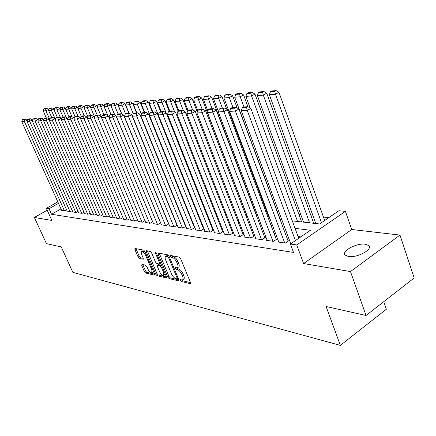 <?xml version="1.0" encoding="UTF-8"?>
<svg xmlns="http://www.w3.org/2000/svg" width="436" height="436" viewBox="0 0 436 436"><rect width="100%" height="100%" fill="white"/><g stroke="black" fill="none" stroke-linecap="round" stroke-linejoin="round"><path stroke-width="0.65" d="M180.362 280.462L181.316 281.503L190.189 283.613L190.494 282.501L180.608 258.63L179.212 257.126L170.422 255.398L170.236 256.205L171.19 257.24L172.313 257.463C174.013 258.041 175.479 259.627 176.705 262.221L177.528 264.2C178.286 266.189 178.22 267.399 177.321 267.829L175.365 267.6L175.321 268.385L176.275 269.426L177.403 269.671C179.109 270.276 180.569 271.868 181.79 274.446L182.608 276.408C183.354 278.353 183.284 279.536 182.406 279.95L180.406 279.694L180.362 280.462M181.643 279.945L182.471 280.735L190.548 282.642M171.479 255.605L172.367 256.488L173.49 256.711L172.313 257.463M176.585 267.829L177.441 268.663L178.569 268.908L177.403 269.671M348.397 256.499C356.904 258.166 373.194 249.403 368.742 245.604L365.335 244.215C356.746 242.743 340.947 251.25 345.187 255.12L348.397 256.499M141.934 264.401L141.738 265.464L144.381 271.623L145.629 273.012L154.317 275.078L154.54 274.021L144.965 251.539L143.684 250.139L134.92 248.449L134.898 249.539L138.13 257.066L139.378 258.444L143.221 259.224L143.242 258.145L141.635 254.384L141.7 251.458C143.019 251.452 144.305 252.695 145.57 255.196L151.87 269.966L151.793 272.805C150.469 272.8 149.172 271.552 147.908 269.056L146.867 266.619L145.608 265.224L141.934 264.401M60.996 208.893L51.524 214.278L49.006 208.724L46.358 208.337L57.835 201.868M366.033 315.484L350.49 271.574L399.986 235.069L414.2 277.961L366.033 315.484L326.079 306.503L340.374 345.383L72.839 272.353L61.258 246.94L46.423 243.604L34.384 217.46L51.868 220.453L46.358 208.337M399.986 235.069L351.743 229.516L303.609 263.546L350.49 271.574M303.609 263.546L296.731 244.956L290.392 244.029L310.454 230.252L295.058 228.36M51.524 214.278L293.521 252.439L290.392 244.029M167.816 277.149L169.135 278.604L178.597 280.855L178.869 279.759L169.081 256.341L167.724 254.869L158.361 253.022L158.121 254.161L167.816 277.149L168.955 276.408L170.28 277.857L178.924 279.901M166.198 277.906L157.134 275.748L155.854 274.331L146.267 251.801L146.3 250.689L150.278 251.436L151.581 252.858L155.505 262.123L156.807 263.551L159.581 264.107L159.62 263.006L155.516 253.289L155.548 252.499L156.6 253.501L166.443 276.827L166.198 277.906L166.596 277.645M47.208 210.217L34.384 217.46M257.632 216.986L257.196 216.872M302.126 221.989L301.619 221.864M314.203 223.346L313.68 223.216M290.643 243.468L290.18 243.784L290.643 243.855M278.631 241.735L278.184 242.035L285.335 243.081L288.61 240.841L288.005 240.754M267.028 240.056L266.603 240.345L273.503 241.353L276.751 239.157L276.168 239.07M255.818 238.432L255.403 238.71L262.08 239.686L265.295 237.527L264.734 237.446M244.978 236.868L244.574 237.13L251.027 238.072L254.221 235.952L253.676 235.876M234.486 235.347L234.099 235.604L240.345 236.514L243.506 234.432L242.977 234.361M224.333 233.876L223.957 234.121L230.001 235.004L233.135 232.96L232.622 232.889M214.496 232.453L214.131 232.688L219.989 233.543L223.09 231.532L222.6 231.467M204.964 231.075L204.609 231.298L210.288 232.126L213.362 230.154L212.882 230.083M195.72 229.734L195.383 229.952L200.887 230.753L203.934 228.813L203.47 228.747M186.755 228.437L191.769 229.423L194.788 227.516L194.336 227.45M178.057 227.178L182.918 228.132L185.878 226.279M169.615 225.952L174.335 226.878L177.201 225.09M161.407 224.763L165.996 225.663L168.781 223.941M153.439 223.608L157.897 224.48L160.601 222.818M145.689 222.485L150.022 223.33L152.649 221.728M138.152 221.39L142.37 222.213L144.921 220.665M130.822 220.327L134.926 221.128L137.405 219.63M123.688 219.292L127.683 220.071L130.097 218.621M116.744 218.283L120.63 219.041L122.979 217.64M109.981 217.302L113.763 218.038L116.052 216.681M103.392 216.349L107.076 217.063L109.305 215.749M96.966 215.417L100.563 216.114L102.733 214.839M90.71 214.507L94.209 215.188L96.329 213.951M84.6 213.618L88.018 214.283L90.083 213.084M78.644 212.757L81.979 213.4L83.99 212.234M72.834 211.912L76.087 212.539L78.049 211.411M67.16 211.089L70.338 211.7L72.251 210.604M300.796 236.884L298.066 236.519M287.531 235.108L285.82 234.879M275.536 233.5L273.993 233.298M263.949 231.952L262.57 231.767M252.755 230.453L251.528 230.29M241.925 229.004L240.841 228.856M231.456 227.597L230.502 227.472M221.319 226.24L220.491 226.131M211.498 224.927L210.795 224.834M201.988 223.652L201.388 223.575M192.761 222.42L192.271 222.355M183.818 221.221L183.425 221.166M175.136 220.06L174.841 220.017M185.867 226.246L185.474 226.191M177.169 225.014L176.874 224.971M66.588 209.814L64.724 210.882L61.623 210.283M328.826 217.64L323.468 217.09M313.064 216.027L311.004 215.815M300.845 214.774L298.96 214.583M266.57 211.264L265.66 211.171M255.66 210.147L254.597 210.038M340.374 345.383L386.351 309.228L383.745 301.69M292.305 220.883L319.626 223.957L338.87 210.746L345.416 211.346L296.731 244.956M351.743 229.516L345.416 211.346M58.506 203.361L49.006 208.724M284.539 227.069L282.833 226.862M272.56 225.603L271.023 225.412M260.995 224.18L259.622 224.011M249.817 222.807L248.596 222.66M239.015 221.483L237.931 221.346M228.562 220.196L227.608 220.082M218.441 218.954L217.619 218.856M208.642 217.755L207.939 217.668M199.148 216.588L198.554 216.512M189.949 215.455L189.458 215.395M181.022 214.359L180.635 214.316M172.362 213.297L172.067 213.264M169.528 207.073L169.822 207.105M178.073 208.032L178.46 208.076M186.881 209.024L187.371 209.078M195.96 210.048L196.554 210.114M205.323 211.1L206.026 211.177M214.986 212.185L215.809 212.278M224.96 213.308L225.908 213.417M235.26 214.468L236.339 214.588M245.904 215.667L247.13 215.804M256.913 216.905L258.286 217.057M268.304 218.185L269.84 218.36M280.092 219.51L281.798 219.706M182.804 279.689L183.561 279.187C184.444 278.768 184.515 277.585 183.774 275.639L182.608 276.408M178.569 268.908C180.275 269.513 181.741 271.099 182.957 273.677L183.774 275.639M177.719 267.573L178.493 267.066C179.392 266.636 179.463 265.426 178.706 263.437L177.528 264.2M173.49 256.711C175.19 257.284 176.656 258.864 177.883 261.458L178.706 263.437M159.195 253.185L168.955 276.408M176.945 278.838L177.136 278.07L168.552 257.556L167.604 256.526L165.805 256.314C164.922 256.75 164.863 257.954 165.631 259.938L171.473 273.863C172.672 276.38 174.106 277.95 175.773 278.566L176.945 278.838M166.601 255.801L168.776 255.779L167.604 256.526M166.498 276.964L158.263 275.018L157.134 275.748M147.319 250.853L156.982 273.601L158.263 275.018M159.69 264.036L160.759 263.36M159.554 271.672C160.846 274.228 162.187 275.508 163.576 275.508L163.685 272.62L161.451 267.328L160.137 265.889L157.363 265.328L157.325 266.418L159.554 271.672M163.871 275.318L165.249 273.993M161.571 265.284L160.137 265.889M158.399 264.663L161.282 265.153M152.066 272.631L153.418 271.388M145.188 252.073L142.572 250.913M135.939 248.613L139.253 256.357L140.501 257.741L143.313 258.335M142.79 264.592L145.493 270.914L146.741 272.298L154.589 274.151M324.684 220.485L278.953 92.285L275.498 94.263L321.49 222.676M315.768 223.526L269.355 94.705L270.467 91.734L274.773 91.407L276.151 90.617L271.846 90.95L270.467 91.734M274.773 91.407L275.498 94.263L269.355 94.705M276.151 90.617L278.953 92.285M290.757 243.779L241.272 110.766L247.277 110.466L250.869 108.406L248.013 106.711L243.8 106.945L242.367 107.757L246.574 107.529L248.013 106.711M298.725 238.307L250.869 108.406M295.412 240.585L247.277 110.466L246.574 107.529M242.367 107.757L241.272 110.766M313.707 223.292L266.734 93.19L263.317 95.135L309.598 222.829M303.532 222.147L257.387 95.56L258.466 92.645L262.619 92.328L263.987 91.555L259.834 91.871L258.466 92.645M262.619 92.328L263.317 95.135L257.387 95.56M263.987 91.555L266.734 93.19M301.647 221.935L254.951 94.062L251.567 95.98L297.57 221.477M250.106 107.954L245.844 96.389L246.89 93.527L250.896 93.222L252.248 92.459L248.237 92.764L246.89 93.527M250.896 93.222L251.567 95.98L245.844 96.389M252.248 92.459L254.951 94.062M247.937 106.716L243.577 94.906L240.225 96.792L243.98 106.934M280.277 219.531L234.699 97.19L235.707 94.372L239.577 94.078L240.917 93.331L237.048 93.626L235.707 94.372M239.577 94.078L240.225 96.792L234.699 97.19M240.917 93.331L243.577 94.906M237.162 107.986L232.59 95.724L229.265 97.577L232.998 107.545M269.214 218.289L223.93 97.958L224.905 95.195L228.644 94.912L229.974 94.171L226.23 94.459L224.905 95.195M228.644 94.912L229.265 97.577L223.93 97.958M229.974 94.171L232.59 95.724M278.778 242.122L229.592 111.349L235.38 111.06L238.928 109.038L236.121 107.37L232.066 107.594L230.649 108.401L234.704 108.177L236.121 107.37M288.158 241.152L238.928 109.038M284.73 242.988L235.38 111.06L234.704 108.177M230.649 108.401L229.592 111.349M267.17 240.427L218.322 111.91L223.908 111.632L227.423 109.643L224.665 108.008L220.747 108.226L219.346 109.011L223.254 108.798L224.665 108.008M276.315 239.451L227.423 109.643M272.925 241.266L223.908 111.632L223.254 108.798M219.346 109.011L218.322 111.91M255.954 238.792L207.449 112.45L212.839 112.183L216.316 110.226L213.607 108.624L209.83 108.831L208.441 109.605L212.218 109.403L213.607 108.624M264.87 237.811L216.316 110.226M261.518 239.604L212.839 112.183L212.218 109.403M208.441 109.605L207.449 112.45M245.108 237.206L196.952 112.973L202.157 112.717L205.601 110.793L202.936 109.213L199.285 109.414L197.911 110.177L201.557 109.981L202.936 109.213M253.812 236.225L205.601 110.793M250.487 237.991L202.157 112.717L201.557 109.981M197.911 110.177L196.952 112.973M226.769 109.256L221.968 96.514L218.681 98.34L222.382 108.133M218.425 111.621L213.515 98.705L214.468 95.991L218.082 95.713L219.395 94.988L215.776 95.266L214.468 95.991M218.082 95.713L218.681 98.34L213.515 98.705M219.395 94.988L221.968 96.514M234.617 235.674L186.81 113.48L191.84 113.229L195.246 111.338L192.625 109.785L189.099 109.981L187.742 110.733L191.262 110.542L192.625 109.785M243.108 234.693L195.246 111.338M239.816 236.437L191.84 113.229L191.262 110.542M187.742 110.733L186.81 113.48M257.224 216.937L211.694 97.277L208.441 99.07L212.119 108.706M207.923 111.098L203.449 99.43L204.37 96.754L207.863 96.492L209.166 95.773L205.667 96.045L204.37 96.754M207.863 96.492L208.441 99.07L203.449 99.43M209.166 95.773L211.694 97.277M224.453 234.192L177.011 113.97L181.867 113.725L185.24 111.867L182.662 110.341L179.256 110.531L177.91 111.267L181.316 111.082L182.662 110.341M232.753 233.211L185.24 111.867M229.494 234.928L181.867 113.725L181.316 111.082M177.91 111.267L177.011 113.97M246.983 215.787L201.759 98.013L198.533 99.779L202.184 109.256M197.764 110.619L193.698 100.127L194.592 97.501L197.977 97.239L199.268 96.536L195.878 96.797L194.592 97.501M197.977 97.239L198.533 99.779L193.698 100.127M199.268 96.536L201.759 98.013M214.616 232.759L167.528 114.439L172.225 114.205L175.566 112.379L173.027 110.875L169.729 111.06L168.4 111.785L171.691 111.605L173.027 110.875M222.72 231.778L175.566 112.379M219.499 233.473L172.225 114.205L171.691 111.605M168.4 111.785L167.528 114.439M197.285 112.014L192.14 98.727L188.946 100.471L192.57 109.79M188.069 110.553L184.265 100.803L185.131 98.22L188.406 97.969L189.687 97.272L186.406 97.528L185.131 98.22M188.406 97.969L188.946 100.471L184.265 100.803M189.687 97.272L192.14 98.727M205.078 231.369L158.35 114.897L162.9 114.673L166.203 112.87L163.707 111.393L160.513 111.572L159.2 112.286L162.383 112.112L163.707 111.393M213.002 230.382L166.203 112.87M209.809 232.056L162.9 114.673L162.383 112.112M159.2 112.286L158.35 114.897M187.507 111.42L182.82 99.419L179.654 101.136L183.447 110.804M178.793 110.782L175.119 101.457L175.964 98.912L179.142 98.672L180.406 97.991L177.223 98.231L175.964 98.912M179.142 98.672L179.654 101.136L175.119 101.457M180.406 97.991L182.82 99.419M195.835 230.017L149.466 115.344L153.87 115.12L157.14 113.349L154.682 111.894L151.592 112.068L150.289 112.771L153.374 112.602L154.682 111.894M203.585 229.036L157.14 113.349M200.424 230.688L153.87 115.12L153.374 112.602M150.289 112.771L149.466 115.344M178.139 111.142L173.79 100.089L170.656 101.779L174.623 111.818M169.811 111.055L166.258 102.095L167.075 99.588L170.154 99.354L171.408 98.683L168.329 98.918L167.075 99.588M170.154 99.354L170.656 101.779L166.258 102.095M171.408 98.683L173.79 100.089M186.87 228.709L140.855 115.769L145.128 115.556L148.365 113.812L145.94 112.379L142.948 112.548L141.656 113.24L144.648 113.077L145.94 112.379M194.451 227.728L148.365 113.812M191.317 229.358L145.128 115.556L144.648 113.077M141.656 113.24L140.855 115.769M169.233 111.327L165.031 100.738L161.93 102.406L166.067 112.788M161.195 111.534L157.663 102.711L158.459 100.242L161.445 100.018L162.688 99.354L159.696 99.582L158.459 100.242M161.445 100.018L161.93 102.406L157.663 102.711M162.688 99.354L165.031 100.738M178.166 227.439L132.511 116.189L136.653 115.981L139.858 114.259L137.471 112.853L134.571 113.011L133.291 113.698L136.19 113.54L137.471 112.853M185.583 226.458L139.858 114.259M182.482 228.066L136.653 115.981L136.19 113.54M133.291 113.698L132.511 116.189M160.617 111.567L156.54 101.37L153.467 103.01L196.44 210.098M152.829 111.998L149.33 103.31L150.104 100.88L152.998 100.662L154.23 100.002L151.33 100.226L150.104 100.88M152.998 100.662L153.467 103.01L149.33 103.31M154.23 100.002L156.54 101.37M169.718 226.208L124.424 116.592L128.435 116.39L131.607 114.695L129.258 113.306L126.445 113.464L125.181 114.139L127.988 113.987L129.258 113.306M176.978 225.232L131.607 114.695M173.91 226.818L128.435 116.39L127.988 113.987M125.181 114.139L124.424 116.592M161.511 225.009L116.576 116.979L120.467 116.788L123.611 115.115L121.295 113.752L118.559 113.9L117.311 114.564L120.036 114.417L121.295 113.752M168.623 224.033L123.611 115.115M165.582 225.603L120.467 116.788L120.036 114.417M117.311 114.564L116.576 116.979M153.537 223.842L108.956 117.36L112.733 117.17L115.845 115.524L113.562 114.178L110.913 114.325L109.67 114.979L112.319 114.837L113.562 114.178M160.508 222.872L115.845 115.524M157.494 224.42L112.733 117.17L112.319 114.837M109.67 114.979L108.956 117.36M152.344 112.025L148.295 101.98L145.253 103.599L149.701 114.608M144.708 112.45L141.237 103.888L141.989 101.495L144.801 101.283L146.016 100.634L143.204 100.852L141.989 101.495M144.801 101.283L145.253 103.599L141.237 103.888M146.016 100.634L148.295 101.98M144.305 112.472L140.294 102.574L137.28 104.171L141.357 114.194M136.822 112.886L133.378 104.449L134.108 102.095L136.844 101.888L138.049 101.25L135.313 101.463L134.108 102.095M136.844 101.888L137.28 104.171L133.378 104.449M138.049 101.25L140.294 102.574M136.501 112.908L132.517 103.152L129.53 104.727L133.252 113.812M129.16 113.311L125.742 105L126.456 102.678L129.111 102.476L130.304 101.844L127.65 102.051L126.456 102.678M129.111 102.476L129.53 104.727L125.742 105M130.304 101.844L132.517 103.152M145.788 222.714L101.555 117.731L105.229 117.546L108.308 115.922L106.057 114.597L103.485 114.739L102.253 115.382L104.825 115.246L106.057 114.597M152.616 221.744L108.308 115.922M149.635 223.276L105.229 117.546L104.825 115.246M102.253 115.382L101.555 117.731M128.92 113.327L124.963 103.714L122.009 105.267L125.579 113.927M121.862 114.085L118.325 105.528L119.017 103.239L121.6 103.043L122.783 102.427L120.2 102.624L119.017 103.239M121.6 103.043L122.009 105.267L118.325 105.528M122.783 102.427L124.963 103.714M138.25 221.613L94.372 118.085L97.936 117.911L100.989 116.308L98.77 115L96.263 115.142L95.048 115.774L97.55 115.638L98.77 115M101.566 117.687L100.989 116.308M141.989 222.158L97.936 117.911L97.55 115.638M95.048 115.774L94.372 118.085M121.633 113.949L117.622 104.259L114.69 105.79L118.151 114.123M114.799 114.908L111.109 106.046L111.79 103.79L114.297 103.599L115.469 102.989L112.957 103.179L111.79 103.79M114.297 103.599L114.69 105.79L111.109 106.046M115.469 102.989L117.622 104.259M130.914 220.545L87.385 118.434L90.852 118.265L93.871 116.684L91.685 115.393L89.255 115.529L88.05 116.156L90.475 116.025L91.685 115.393M94.41 117.954L93.871 116.684M134.555 221.074L90.852 118.265L90.475 116.025M88.05 116.156L87.385 118.434M114.663 114.826L110.482 104.787L107.578 106.302L110.929 114.325M107.926 115.698L104.095 106.553L104.754 104.324L107.196 104.139L108.357 103.534L105.915 103.724L104.754 104.324M107.196 104.139L107.578 106.302L104.095 106.553M108.357 103.534L110.482 104.787M123.78 219.499L80.595 118.772L83.968 118.603L86.955 117.05L84.797 115.78L82.431 115.911L81.243 116.526L83.603 116.401L84.797 115.78M87.451 118.211L86.955 117.05M127.323 220.017L83.968 118.603L83.603 116.401M81.243 116.526L80.595 118.772M107.872 115.665L103.534 105.305L100.656 106.798L103.981 114.712M101.643 117.431L97.266 107.038L97.915 104.847L100.285 104.662L101.435 104.068L99.059 104.253L97.915 104.847M100.285 104.662L100.656 106.798L97.266 107.038M101.435 104.068L103.534 105.305M116.832 218.485L73.995 119.104L77.27 118.941L80.229 117.404L78.104 116.15L75.804 116.276L74.621 116.886L76.916 116.761L78.104 116.15M80.687 118.461L80.229 117.404M120.282 218.992L77.27 118.941L76.916 116.761M74.621 116.886L73.995 119.104M97.277 107.005L96.77 105.806L93.925 107.278L97.223 115.088M94.672 117.071L90.623 107.518L91.255 105.349L93.566 105.174L94.705 104.586L92.388 104.765L91.255 105.349M93.566 105.174L93.925 107.278L90.623 107.518M94.705 104.586L96.77 105.806M110.068 217.499L67.564 119.42L70.757 119.262L73.689 117.747L71.586 116.51L69.351 116.635L68.18 117.24L70.414 117.115L71.586 116.51M74.104 118.706L73.689 117.747M113.425 217.989L70.757 119.262L70.414 117.115M68.18 117.24L67.564 119.42M90.655 107.398L90.187 106.297L87.364 107.752L90.639 115.453M87.881 116.734L84.153 107.981L84.769 105.844L87.015 105.67L88.148 105.092L85.892 105.267L84.769 105.844M87.015 105.67L87.364 107.752L84.153 107.981M88.148 105.092L90.187 106.297M103.474 216.539L61.313 119.737L64.419 119.578L67.324 118.085L65.247 116.864L63.067 116.984L61.912 117.578L64.087 117.464L65.247 116.864M67.7 118.952L67.324 118.085M106.749 217.014L64.419 119.578L64.087 117.464M61.912 117.578L61.313 119.737M84.208 107.785L83.777 106.771L80.982 108.21L84.224 115.807M81.303 116.499L77.848 108.433L78.453 106.324L80.644 106.155L81.761 105.583L79.565 105.752L78.453 106.324M80.644 106.155L80.982 108.21L77.848 108.433M81.761 105.583L83.777 106.771M97.048 215.602L55.219 120.036L58.244 119.889L61.122 118.412L59.078 117.208L56.953 117.328L55.808 117.911L57.923 117.796L59.078 117.208M61.465 119.192L61.122 118.412M100.242 216.065L58.244 119.889L57.923 117.796M55.808 117.911L55.219 120.036M77.93 108.161L77.532 107.234L74.758 108.651L77.979 116.156M75.063 116.663L71.711 108.875L72.294 106.793L74.431 106.629L75.542 106.062L73.401 106.226L72.294 106.793M74.431 106.629L74.758 108.651L71.711 108.875M75.542 106.062L77.532 107.234M71.804 108.526L71.444 107.687L68.697 109.087L72.005 116.755M68.975 116.826L65.722 109.3L66.294 107.245L68.376 107.087L69.477 106.531L67.389 106.689L66.294 107.245M68.376 107.087L68.697 109.087L65.722 109.3M69.477 106.531L71.444 107.687M65.836 108.886L65.509 108.128L62.784 109.512L66.223 117.437M63.051 116.995L59.885 109.719L60.446 107.692L62.479 107.539L63.569 106.984L61.531 107.142L60.446 107.692M62.479 107.539L62.784 109.512L59.885 109.719M63.569 106.984L65.509 108.128M90.786 214.686L49.29 120.336L52.238 120.189L55.089 118.728L53.067 117.54L50.996 117.655L49.862 118.238L51.922 118.123L53.067 117.54M55.388 119.426L55.089 118.728M93.898 215.139L52.238 120.189L51.922 118.123M49.862 118.238L49.29 120.336M84.677 213.793L43.513 120.619L46.38 120.478L49.203 119.039L47.208 117.867L45.191 117.976L44.069 118.548L46.08 118.439L47.208 117.867M49.475 119.655L49.203 119.039M87.712 214.24L46.38 120.478L46.08 118.439M44.069 118.548L43.513 120.619M78.72 212.926L37.878 120.903L40.673 120.761L43.469 119.339L41.502 118.183L39.54 118.292L38.422 118.859L40.385 118.75L41.502 118.183M43.709 119.878L43.469 119.339M81.679 213.357L40.673 120.761L40.385 118.75M38.422 118.859L37.878 120.903M60.021 109.24L59.721 108.559L57.023 109.927L60.577 118.091M57.329 117.306L54.195 110.128L54.74 108.123L56.724 107.975L57.803 107.43L55.819 107.583L54.74 108.123M56.724 107.975L57.023 109.927L54.195 110.128M57.803 107.43L59.721 108.559M72.905 212.076L32.384 121.175L35.114 121.039L37.883 119.633L35.937 118.494L34.024 118.597L32.918 119.159L34.826 119.055L35.937 118.494M38.09 120.102L37.883 119.633M75.793 212.501L35.114 121.039L34.826 119.055M32.918 119.159L32.384 121.175M54.342 109.589L54.075 108.973L51.399 110.33L55.072 118.717M51.748 117.616L48.641 110.526L49.175 108.548L51.11 108.401L52.178 107.861L50.244 108.008L49.175 108.548M51.11 108.401L51.399 110.33L48.641 110.526M52.178 107.861L54.075 108.973M67.231 211.247L27.027 121.442L29.686 121.312L32.433 119.922L30.509 118.794L28.645 118.897L27.55 119.448L29.414 119.35L30.509 118.794M32.613 120.32L32.433 119.922M70.054 211.662L29.686 121.312L29.414 119.35M27.55 119.448L27.027 121.442M48.805 109.927L48.565 109.387L45.916 110.722L49.617 119.142M46.303 117.916L43.218 110.913L43.747 108.962L45.633 108.815L46.69 108.286L44.804 108.428L43.747 108.962M45.633 108.815L45.916 110.722L43.218 110.913M46.69 108.286L48.565 109.387M61.689 210.441L21.8 121.704L24.4 121.573L27.119 120.2L25.217 119.088L23.397 119.192L22.312 119.737L24.127 119.638L25.217 119.088M27.266 120.532L27.119 120.2M64.446 210.844L24.4 121.573L24.127 119.638M22.312 119.737L21.8 121.704M182.471 280.735L181.316 281.503M172.367 256.488L171.19 257.24M177.441 268.663L176.275 269.426M182.957 273.677L181.79 274.446M177.883 261.458L176.705 262.221M190.641 283.307L190.189 283.613M159.282 253.425L158.121 254.161M179.022 280.571L178.597 280.855M170.28 277.857L169.135 278.604M177.943 277.541L177.136 278.07M169.37 257.027L168.552 257.556M167.609 255.545L166.443 256.292M156.982 273.601L155.854 274.331M147.406 251.082L146.267 251.801M160.399 262.505L159.62 263.006M156.192 252.858L155.516 253.289M164.459 272.119L163.685 272.62M162.225 266.832L161.451 267.328M158.699 264.592L157.554 265.322M152.611 269.492L151.87 269.966M146.316 254.722L145.57 255.196M143.395 259.006L143.041 259.229M140.501 257.741L139.378 258.444M139.253 256.357L138.13 257.066M136.027 248.842L134.898 249.539M154.693 274.838L154.317 275.078M146.741 272.298L145.629 273.012M145.493 270.914L144.381 271.623M142.855 264.756L141.738 265.464M368.742 245.604L369.341 247.337M178.188 278.124L177.18 278.784M166.972 255.567L165.805 256.314M158.502 264.598L157.363 265.328M142.834 250.749L141.7 251.458"/></g></svg>
